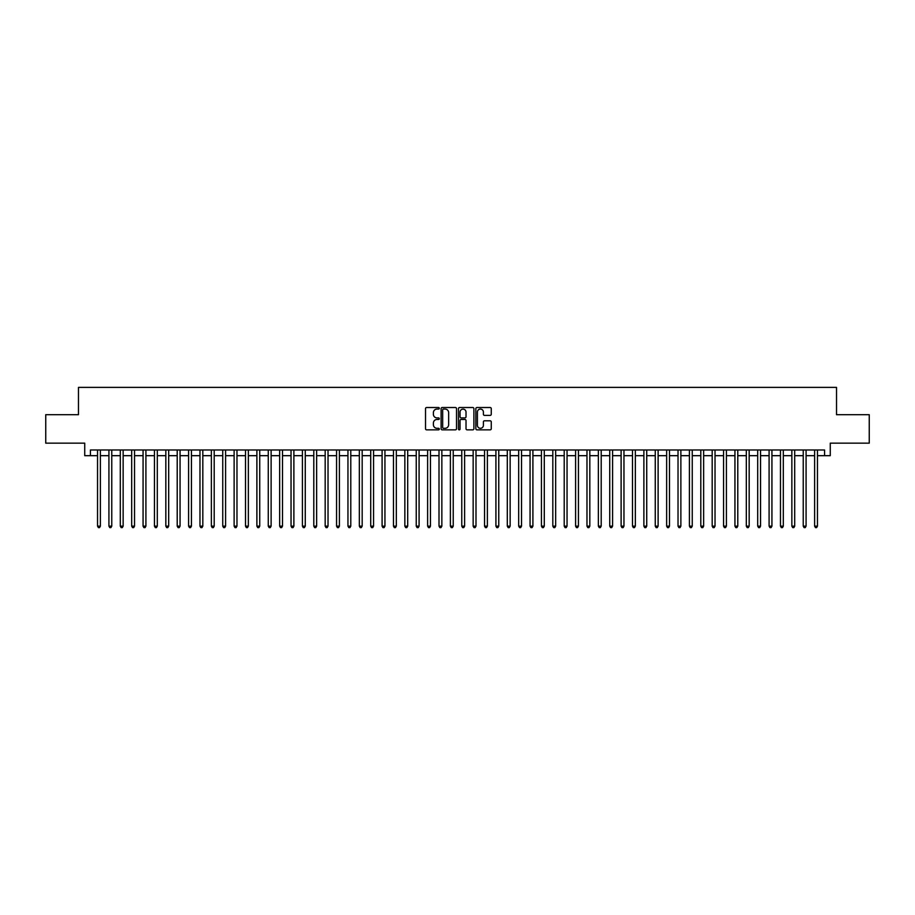 <?xml version="1.0" encoding="UTF-8"?>
<svg xmlns="http://www.w3.org/2000/svg" width="915" height="915" viewBox="0 0 915 915"><rect width="100%" height="100%" fill="white"/><g stroke="black" fill="none" stroke-linecap="round" stroke-linejoin="round"><path stroke-width="1.37" d="M439.291 408.296A0.778 0.778 0 0 0 438.502 407.518L426.642 407.518A1.121 1.121 0 0 0 425.521 408.628L425.521 428.746A1.121 1.121 0 0 0 426.642 429.856L438.502 429.856A0.778 0.778 0 0 0 439.291 429.078A0.778 0.778 0 0 0 438.502 428.3L436.97 428.3A3.58 3.58 0 0 1 433.401 424.72L433.401 423.039A3.58 3.58 0 0 1 436.97 419.47L438.502 419.47A0.778 0.778 0 0 0 439.291 418.681A0.778 0.778 0 0 0 438.502 417.903L436.97 417.903A3.58 3.58 0 0 1 433.401 414.335L433.401 412.654A3.58 3.58 0 0 1 436.97 409.074L438.502 409.074A0.778 0.778 0 0 0 439.291 408.296M490.154 415.387A1.121 1.121 0 0 0 491.264 414.278L491.264 408.628A1.121 1.121 0 0 0 490.154 407.518L476.967 407.518A1.121 1.121 0 0 0 475.846 408.628L475.846 428.746A1.121 1.121 0 0 0 476.967 429.856L490.154 429.856A1.121 1.121 0 0 0 491.264 428.746L491.264 421.929A1.121 1.121 0 0 0 490.154 420.809L484.504 420.809A1.121 1.121 0 0 0 483.394 421.929L483.394 425.303A2.985 2.985 0 0 1 480.398 428.3A2.985 2.985 0 0 1 477.413 425.303L477.413 412.07A2.985 2.985 0 0 1 480.398 409.074A2.985 2.985 0 0 1 483.394 412.07L483.394 414.278A1.121 1.121 0 0 0 484.504 415.387L490.154 415.387M90.425 455.681L90.425 449.986L824.575 449.986L824.575 455.681L830.271 455.681L830.271 443.157L869.25 443.157L869.25 414.701L836.527 414.701L836.527 387.388L78.473 387.388L78.473 414.701L45.75 414.701L45.75 443.157L84.729 443.157L84.729 455.681L97.539 455.681M456.528 408.628A1.121 1.121 0 0 0 455.407 407.518L442.219 407.518A1.121 1.121 0 0 0 441.11 408.628L441.11 428.746A1.121 1.121 0 0 0 442.219 429.856L455.407 429.856A1.121 1.121 0 0 0 456.528 428.746L456.528 408.628M459.593 407.518L472.781 407.518A1.121 1.121 0 0 1 473.89 408.628L473.89 428.746A1.121 1.121 0 0 1 472.781 429.856L467.142 429.856A1.121 1.121 0 0 1 466.021 428.746L466.021 420.591A1.121 1.121 0 0 0 464.9 419.47L461.16 419.47A1.121 1.121 0 0 0 460.039 420.591L460.039 429.078A0.778 0.778 0 0 1 459.261 429.856A0.778 0.778 0 0 1 458.472 429.078L458.472 408.628A1.121 1.121 0 0 1 459.593 407.518M100.387 455.681L108.919 455.681M111.767 455.681L120.3 455.681M123.148 455.681L131.68 455.681M134.528 455.681L143.072 455.681M145.908 455.681L154.452 455.681M157.3 455.681L165.832 455.681M168.68 455.681L177.213 455.681M180.061 455.681L188.593 455.681M191.441 455.681L199.973 455.681M202.821 455.681L211.365 455.681M214.202 455.681L222.745 455.681M225.593 455.681L234.126 455.681M236.974 455.681L245.506 455.681M248.354 455.681L256.886 455.681M259.734 455.681L268.267 455.681M271.115 455.681L279.658 455.681M282.495 455.681L291.039 455.681M293.887 455.681L302.419 455.681M305.267 455.681L313.799 455.681M316.647 455.681L325.18 455.681M328.028 455.681L336.56 455.681M339.408 455.681L347.952 455.681M350.788 455.681L359.332 455.681M362.18 455.681L370.712 455.681M373.56 455.681L382.093 455.681M384.941 455.681L393.473 455.681M396.321 455.681L404.853 455.681M407.701 455.681L416.245 455.681M419.081 455.681L427.625 455.681M430.462 455.681L439.006 455.681M441.853 455.681L450.386 455.681M453.234 455.681L461.766 455.681M464.614 455.681L473.147 455.681M475.994 455.681L484.538 455.681M487.375 455.681L495.919 455.681M498.755 455.681L507.299 455.681M510.147 455.681L518.679 455.681M521.527 455.681L530.06 455.681M532.907 455.681L541.44 455.681M544.288 455.681L552.82 455.681M555.668 455.681L564.212 455.681M567.048 455.681L575.592 455.681M578.44 455.681L586.973 455.681M589.82 455.681L598.353 455.681M601.201 455.681L609.733 455.681M612.581 455.681L621.113 455.681M623.961 455.681L632.505 455.681M635.342 455.681L643.886 455.681M646.733 455.681L655.266 455.681M658.114 455.681L666.646 455.681M669.494 455.681L678.026 455.681M680.874 455.681L689.407 455.681M692.255 455.681L700.799 455.681M703.635 455.681L712.179 455.681M715.027 455.681L723.559 455.681M726.407 455.681L734.939 455.681M737.787 455.681L746.32 455.681M749.168 455.681L757.7 455.681M760.548 455.681L769.092 455.681M771.928 455.681L780.472 455.681M783.32 455.681L791.852 455.681M794.7 455.681L803.233 455.681M806.081 455.681L814.613 455.681M817.461 455.681L824.575 455.681M443.455 409.074A0.778 0.778 0 0 0 442.666 409.863L442.666 427.511A0.778 0.778 0 0 0 443.455 428.3L445.067 428.3A3.58 3.58 0 0 0 448.647 424.72L448.647 412.654A3.58 3.58 0 0 0 445.067 409.074L443.455 409.074M466.021 412.127A2.985 2.985 0 0 0 463.036 409.131A2.985 2.985 0 0 0 460.039 412.127L460.039 416.782A1.121 1.121 0 0 0 461.16 417.903L464.9 417.903A1.121 1.121 0 0 0 466.021 416.782L466.021 412.127M100.387 449.986L100.387 526.136L97.539 526.136L97.539 449.986M100.387 526.136L99.529 527.612L98.397 527.612L97.539 526.136M111.767 449.986L111.767 526.136L108.919 526.136L108.919 449.986M111.767 526.136L110.909 527.612L109.777 527.612L108.919 526.136M123.148 449.986L123.148 526.136L120.3 526.136L120.3 449.986M123.148 526.136L122.29 527.612L121.157 527.612L120.3 526.136M134.528 449.986L134.528 526.136L131.68 526.136L131.68 449.986M134.528 526.136L133.681 527.612L132.538 527.612L131.68 526.136M145.908 449.986L145.908 526.136L143.072 526.136L143.072 449.986M145.908 526.136L145.062 527.612L143.918 527.612L143.072 526.136M157.3 449.986L157.3 526.136L154.452 526.136L154.452 449.986M157.3 526.136L156.442 527.612L155.298 527.612L154.452 526.136M168.68 449.986L168.68 526.136L165.832 526.136L165.832 449.986M168.68 526.136L167.822 527.612L166.69 527.612L165.832 526.136M180.061 449.986L180.061 526.136L177.213 526.136L177.213 449.986M180.061 526.136L179.203 527.612L178.07 527.612L177.213 526.136M191.441 449.986L191.441 526.136L188.593 526.136L188.593 449.986M191.441 526.136L190.583 527.612L189.451 527.612L188.593 526.136M202.821 449.986L202.821 526.136L199.973 526.136L199.973 449.986M202.821 526.136L201.975 527.612L200.831 527.612L199.973 526.136M214.202 449.986L214.202 526.136L211.365 526.136L211.365 449.986M214.202 526.136L213.355 527.612L212.211 527.612L211.365 526.136M225.593 449.986L225.593 526.136L222.745 526.136L222.745 449.986M225.593 526.136L224.735 527.612L223.592 527.612L222.745 526.136M236.974 449.986L236.974 526.136L234.126 526.136L234.126 449.986M236.974 526.136L236.116 527.612L234.983 527.612L234.126 526.136M248.354 449.986L248.354 526.136L245.506 526.136L245.506 449.986M248.354 526.136L247.496 527.612L246.364 527.612L245.506 526.136M259.734 449.986L259.734 526.136L256.886 526.136L256.886 449.986M259.734 526.136L258.876 527.612L257.744 527.612L256.886 526.136M271.115 449.986L271.115 526.136L268.267 526.136L268.267 449.986M271.115 526.136L270.268 527.612L269.124 527.612L268.267 526.136M282.495 449.986L282.495 526.136L279.658 526.136L279.658 449.986M282.495 526.136L281.648 527.612L280.505 527.612L279.658 526.136M293.887 449.986L293.887 526.136L291.039 526.136L291.039 449.986M293.887 526.136L293.029 527.612L291.885 527.612L291.039 526.136M305.267 449.986L305.267 526.136L302.419 526.136L302.419 449.986M305.267 526.136L304.409 527.612L303.277 527.612L302.419 526.136M316.647 449.986L316.647 526.136L313.799 526.136L313.799 449.986M316.647 526.136L315.789 527.612L314.657 527.612L313.799 526.136M328.028 449.986L328.028 526.136L325.18 526.136L325.18 449.986M328.028 526.136L327.17 527.612L326.037 527.612L325.18 526.136M339.408 449.986L339.408 526.136L336.56 526.136L336.56 449.986M339.408 526.136L338.561 527.612L337.418 527.612L336.56 526.136M350.788 449.986L350.788 526.136L347.952 526.136L347.952 449.986M350.788 526.136L349.942 527.612L348.798 527.612L347.952 526.136M362.18 449.986L362.18 526.136L359.332 526.136L359.332 449.986M362.18 526.136L361.322 527.612L360.178 527.612L359.332 526.136M373.56 449.986L373.56 526.136L370.712 526.136L370.712 449.986M373.56 526.136L372.702 527.612L371.57 527.612L370.712 526.136M384.941 449.986L384.941 526.136L382.093 526.136L382.093 449.986M384.941 526.136L384.083 527.612L382.95 527.612L382.093 526.136M396.321 449.986L396.321 526.136L393.473 526.136L393.473 449.986M396.321 526.136L395.463 527.612L394.331 527.612L393.473 526.136M407.701 449.986L407.701 526.136L404.853 526.136L404.853 449.986M407.701 526.136L406.855 527.612L405.711 527.612L404.853 526.136M419.081 449.986L419.081 526.136L416.245 526.136L416.245 449.986M419.081 526.136L418.235 527.612L417.091 527.612L416.245 526.136M430.462 449.986L430.462 526.136L427.625 526.136L427.625 449.986M430.462 526.136L429.615 527.612L428.472 527.612L427.625 526.136M441.853 449.986L441.853 526.136L439.006 526.136L439.006 449.986M441.853 526.136L440.996 527.612L439.852 527.612L439.006 526.136M453.234 449.986L453.234 526.136L450.386 526.136L450.386 449.986M453.234 526.136L452.376 527.612L451.244 527.612L450.386 526.136M464.614 449.986L464.614 526.136L461.766 526.136L461.766 449.986M464.614 526.136L463.756 527.612L462.624 527.612L461.766 526.136M475.994 449.986L475.994 526.136L473.147 526.136L473.147 449.986M475.994 526.136L475.148 527.612L474.004 527.612L473.147 526.136M487.375 449.986L487.375 526.136L484.538 526.136L484.538 449.986M487.375 526.136L486.528 527.612L485.385 527.612L484.538 526.136M498.755 449.986L498.755 526.136L495.919 526.136L495.919 449.986M498.755 526.136L497.909 527.612L496.765 527.612L495.919 526.136M510.147 449.986L510.147 526.136L507.299 526.136L507.299 449.986M510.147 526.136L509.289 527.612L508.145 527.612L507.299 526.136M521.527 449.986L521.527 526.136L518.679 526.136L518.679 449.986M521.527 526.136L520.669 527.612L519.537 527.612L518.679 526.136M532.907 449.986L532.907 526.136L530.06 526.136L530.06 449.986M532.907 526.136L532.05 527.612L530.917 527.612L530.06 526.136M544.288 449.986L544.288 526.136L541.44 526.136L541.44 449.986M544.288 526.136L543.43 527.612L542.298 527.612L541.44 526.136M555.668 449.986L555.668 526.136L552.82 526.136L552.82 449.986M555.668 526.136L554.822 527.612L553.678 527.612L552.82 526.136M567.048 449.986L567.048 526.136L564.212 526.136L564.212 449.986M567.048 526.136L566.202 527.612L565.058 527.612L564.212 526.136M578.44 449.986L578.44 526.136L575.592 526.136L575.592 449.986M578.44 526.136L577.582 527.612L576.439 527.612L575.592 526.136M589.82 449.986L589.82 526.136L586.973 526.136L586.973 449.986M589.82 526.136L588.963 527.612L587.83 527.612L586.973 526.136M601.201 449.986L601.201 526.136L598.353 526.136L598.353 449.986M601.201 526.136L600.343 527.612L599.211 527.612L598.353 526.136M612.581 449.986L612.581 526.136L609.733 526.136L609.733 449.986M612.581 526.136L611.723 527.612L610.591 527.612L609.733 526.136M623.961 449.986L623.961 526.136L621.113 526.136L621.113 449.986M623.961 526.136L623.115 527.612L621.971 527.612L621.113 526.136M635.342 449.986L635.342 526.136L632.505 526.136L632.505 449.986M635.342 526.136L634.495 527.612L633.352 527.612L632.505 526.136M646.733 449.986L646.733 526.136L643.886 526.136L643.886 449.986M646.733 526.136L645.876 527.612L644.732 527.612L643.886 526.136M658.114 449.986L658.114 526.136L655.266 526.136L655.266 449.986M658.114 526.136L657.256 527.612L656.124 527.612L655.266 526.136M669.494 449.986L669.494 526.136L666.646 526.136L666.646 449.986M669.494 526.136L668.636 527.612L667.504 527.612L666.646 526.136M680.874 449.986L680.874 526.136L678.026 526.136L678.026 449.986M680.874 526.136L680.017 527.612L678.884 527.612L678.026 526.136M692.255 449.986L692.255 526.136L689.407 526.136L689.407 449.986M692.255 526.136L691.408 527.612L690.265 527.612L689.407 526.136M703.635 449.986L703.635 526.136L700.799 526.136L700.799 449.986M703.635 526.136L702.789 527.612L701.645 527.612L700.799 526.136M715.027 449.986L715.027 526.136L712.179 526.136L712.179 449.986M715.027 526.136L714.169 527.612L713.025 527.612L712.179 526.136M726.407 449.986L726.407 526.136L723.559 526.136L723.559 449.986M726.407 526.136L725.549 527.612L724.417 527.612L723.559 526.136M737.787 449.986L737.787 526.136L734.939 526.136L734.939 449.986M737.787 526.136L736.93 527.612L735.797 527.612L734.939 526.136M749.168 449.986L749.168 526.136L746.32 526.136L746.32 449.986M749.168 526.136L748.31 527.612L747.178 527.612L746.32 526.136M760.548 449.986L760.548 526.136L757.7 526.136L757.7 449.986M760.548 526.136L759.702 527.612L758.558 527.612L757.7 526.136M771.928 449.986L771.928 526.136L769.092 526.136L769.092 449.986M771.928 526.136L771.082 527.612L769.938 527.612L769.092 526.136M783.32 449.986L783.32 526.136L780.472 526.136L780.472 449.986M783.32 526.136L782.462 527.612L781.319 527.612L780.472 526.136M794.7 449.986L794.7 526.136L791.852 526.136L791.852 449.986M794.7 526.136L793.843 527.612L792.71 527.612L791.852 526.136M806.081 449.986L806.081 526.136L803.233 526.136L803.233 449.986M806.081 526.136L805.223 527.612L804.091 527.612L803.233 526.136M817.461 449.986L817.461 526.136L814.613 526.136L814.613 449.986M817.461 526.136L816.603 527.612L815.471 527.612L814.613 526.136"/></g></svg>
